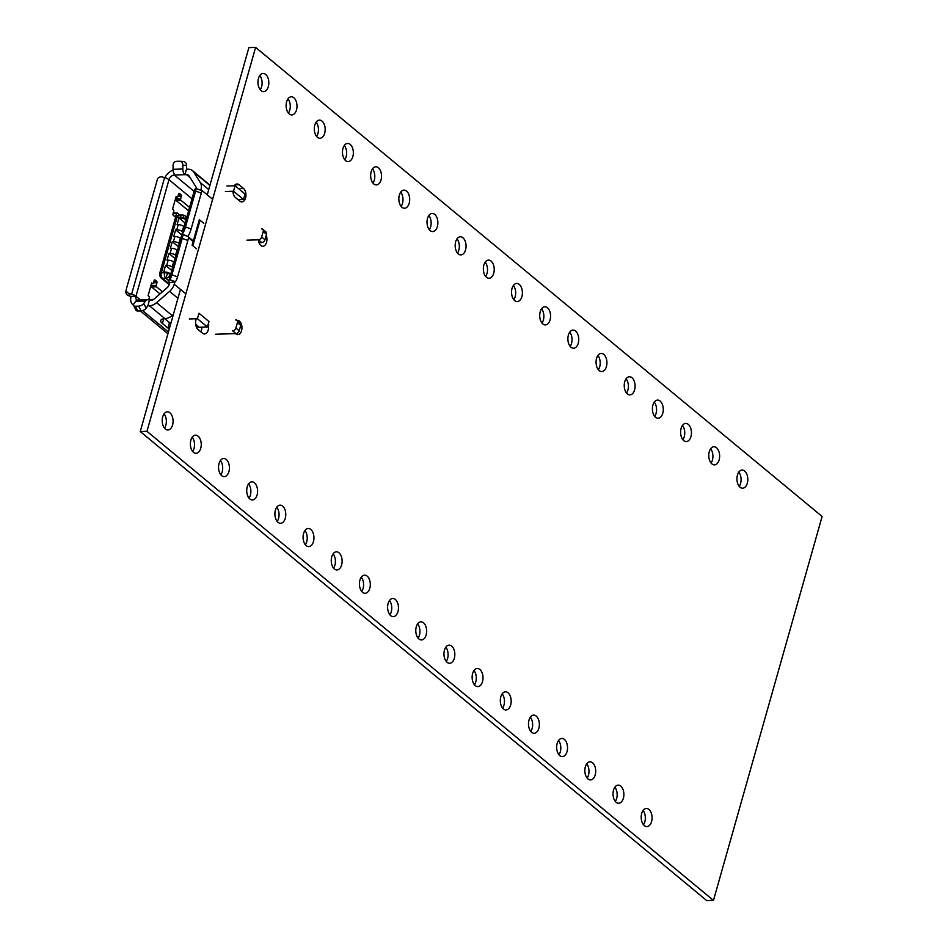 <?xml version="1.0" encoding="UTF-8"?>
<svg xmlns="http://www.w3.org/2000/svg" width="948" height="948" viewBox="0 0 948 948"><rect width="100%" height="100%" fill="white"/><g stroke="black" fill="none" stroke-linecap="round" stroke-linejoin="round"><path stroke-width="1.42" d="M146.964 431.328L255.605 47.4L822.106 516.47L713.465 900.399L146.964 431.328L140.245 431.53L180.476 289.389M192.823 245.745L200.04 220.244M207.233 194.814L248.886 47.601L255.605 47.4M713.465 900.399L706.746 900.6L140.245 431.53M198.096 436.139A9.065 5.427 -91.7 0 1 201.142 446.247A9.065 5.427 -91.7 0 1 196.082 453.298A9.065 5.427 -91.7 0 1 190.382 444.399A9.065 5.427 -91.7 0 1 195.537 435.168A9.065 5.427 -91.7 0 1 198.096 436.139M192.231 437.218A9.065 5.427 -91.7 0 1 192.669 451.461M169.929 412.807A9.065 5.427 -91.7 0 1 172.974 422.926A9.065 5.427 -91.7 0 1 167.903 429.965A9.065 5.427 -91.7 0 1 162.203 421.066A9.065 5.427 -91.7 0 1 167.358 411.835A9.065 5.427 -91.7 0 1 169.929 412.807M164.063 413.885A9.065 5.427 -91.7 0 1 164.49 428.129M367.16 576.123A9.065 5.427 -91.7 0 1 370.206 586.231A9.065 5.427 -91.7 0 1 365.134 593.282A9.065 5.427 -91.7 0 1 359.434 584.383A9.065 5.427 -91.7 0 1 364.589 575.152A9.065 5.427 -91.7 0 1 367.16 576.123M361.295 577.19A9.065 5.427 -91.7 0 1 361.721 591.434M226.276 459.472A9.065 5.427 -91.7 0 1 229.321 469.58A9.065 5.427 -91.7 0 1 224.261 476.631A9.065 5.427 -91.7 0 1 218.561 467.731A9.065 5.427 -91.7 0 1 223.716 458.5A9.065 5.427 -91.7 0 1 226.276 459.472M220.41 460.538A9.065 5.427 -91.7 0 1 220.837 474.782M254.455 482.805A9.065 5.427 -91.7 0 1 257.501 492.913A9.065 5.427 -91.7 0 1 252.441 499.963A9.065 5.427 -91.7 0 1 246.729 491.052A9.065 5.427 -91.7 0 1 251.884 481.833A9.065 5.427 -91.7 0 1 254.455 482.805M248.589 483.871A9.065 5.427 -91.7 0 1 249.016 498.115M208.228 324.157A7.146 4.278 -91.7 0 1 204.519 333.969A7.146 4.278 -91.7 0 1 202.505 333.198L198.061 329.525A7.146 4.278 -91.7 0 1 196.414 318.741M201.865 327.143A7.146 4.278 -91.7 0 1 200.846 331.824M237.024 320.388A7.146 4.278 -91.7 0 1 237.45 320.341A7.146 4.278 -91.7 0 1 239.477 321.099A7.146 4.278 -91.7 0 1 241.87 329.063A7.146 4.278 -91.7 0 1 237.889 334.608A7.146 4.278 -91.7 0 1 235.614 333.625M338.981 552.791A9.065 5.427 -91.7 0 1 342.027 562.899A9.065 5.427 -91.7 0 1 336.967 569.949A9.065 5.427 -91.7 0 1 331.255 561.05A9.065 5.427 -91.7 0 1 336.421 551.819A9.065 5.427 -91.7 0 1 338.981 552.791M333.115 553.869A9.065 5.427 -91.7 0 1 333.542 568.113M282.634 506.125A9.065 5.427 -91.7 0 1 285.68 516.245A9.065 5.427 -91.7 0 1 280.608 523.284A9.065 5.427 -91.7 0 1 274.908 514.385A9.065 5.427 -91.7 0 1 280.063 505.154A9.065 5.427 -91.7 0 1 282.634 506.125M276.769 507.204A9.065 5.427 -91.7 0 1 277.195 521.447M310.802 529.458A9.065 5.427 -91.7 0 1 313.847 539.578A9.065 5.427 -91.7 0 1 308.787 546.617A9.065 5.427 -91.7 0 1 303.087 537.717A9.065 5.427 -91.7 0 1 308.242 528.486A9.065 5.427 -91.7 0 1 310.802 529.458M304.936 530.536A9.065 5.427 -91.7 0 1 305.375 544.78M564.392 739.428A9.065 5.427 -91.7 0 1 567.437 749.548A9.065 5.427 -91.7 0 1 562.365 756.587A9.065 5.427 -91.7 0 1 556.666 747.688A9.065 5.427 -91.7 0 1 561.82 738.456A9.065 5.427 -91.7 0 1 564.392 739.428M558.526 740.506A9.065 5.427 -91.7 0 1 558.953 754.75M536.212 716.096A9.065 5.427 -91.7 0 1 539.258 726.215A9.065 5.427 -91.7 0 1 534.198 733.266A9.065 5.427 -91.7 0 1 528.486 724.355A9.065 5.427 -91.7 0 1 533.653 715.136A9.065 5.427 -91.7 0 1 536.212 716.096M530.347 717.174A9.065 5.427 -91.7 0 1 530.773 731.418M648.918 809.426A9.065 5.427 -91.7 0 1 651.963 819.534A9.065 5.427 -91.7 0 1 646.903 826.585A9.065 5.427 -91.7 0 1 641.192 817.686A9.065 5.427 -91.7 0 1 646.346 808.454A9.065 5.427 -91.7 0 1 648.918 809.426M643.052 810.493A9.065 5.427 -91.7 0 1 643.479 824.736M592.559 762.761A9.065 5.427 -91.7 0 1 595.605 772.881A9.065 5.427 -91.7 0 1 590.545 779.92A9.065 5.427 -91.7 0 1 584.845 771.02A9.065 5.427 -91.7 0 1 590 761.789A9.065 5.427 -91.7 0 1 592.559 762.761M586.694 763.839A9.065 5.427 -91.7 0 1 587.132 778.083M620.739 786.093A9.065 5.427 -91.7 0 1 623.784 796.202A9.065 5.427 -91.7 0 1 618.724 803.252A9.065 5.427 -91.7 0 1 613.024 794.353A9.065 5.427 -91.7 0 1 618.179 785.122A9.065 5.427 -91.7 0 1 620.739 786.093M614.873 787.172A9.065 5.427 -91.7 0 1 615.299 801.404M423.507 622.777A9.065 5.427 -91.7 0 1 426.553 632.897A9.065 5.427 -91.7 0 1 421.493 639.936A9.065 5.427 -91.7 0 1 415.793 631.036A9.065 5.427 -91.7 0 1 420.948 621.805A9.065 5.427 -91.7 0 1 423.507 622.777M417.641 623.855A9.065 5.427 -91.7 0 1 418.068 638.099M395.328 599.444A9.065 5.427 -91.7 0 1 398.373 609.564A9.065 5.427 -91.7 0 1 393.313 616.615A9.065 5.427 -91.7 0 1 387.614 607.704A9.065 5.427 -91.7 0 1 392.768 598.484A9.065 5.427 -91.7 0 1 395.328 599.444M389.462 600.522A9.065 5.427 -91.7 0 1 389.901 614.766M508.033 692.775A9.065 5.427 -91.7 0 1 511.079 702.883A9.065 5.427 -91.7 0 1 506.019 709.934A9.065 5.427 -91.7 0 1 500.319 701.034A9.065 5.427 -91.7 0 1 505.474 691.803A9.065 5.427 -91.7 0 1 508.033 692.775M502.167 693.841A9.065 5.427 -91.7 0 1 502.606 708.085M451.686 646.109A9.065 5.427 -91.7 0 1 454.732 656.229A9.065 5.427 -91.7 0 1 449.672 663.268A9.065 5.427 -91.7 0 1 443.96 654.369A9.065 5.427 -91.7 0 1 449.115 645.138A9.065 5.427 -91.7 0 1 451.686 646.109M445.821 647.188A9.065 5.427 -91.7 0 1 446.247 661.431M479.866 669.442A9.065 5.427 -91.7 0 1 482.911 679.55A9.065 5.427 -91.7 0 1 477.839 686.601A9.065 5.427 -91.7 0 1 472.14 677.702A9.065 5.427 -91.7 0 1 477.294 668.47A9.065 5.427 -91.7 0 1 479.866 669.442M474 670.52A9.065 5.427 -91.7 0 1 474.427 684.764M234.274 185.796A7.146 4.278 -91.7 0 1 237.012 183.983A7.146 4.278 -91.7 0 1 239.038 184.742L243.47 188.415A7.146 4.278 -91.7 0 1 245.876 196.378A7.146 4.278 -91.7 0 1 241.882 201.936A7.146 4.278 -91.7 0 1 239.868 201.166L235.424 197.492A7.146 4.278 -91.7 0 1 232.959 191.247M265.677 74.442A9.065 5.427 -91.7 0 1 268.722 84.55A9.065 5.427 -91.7 0 1 263.663 91.6A9.065 5.427 -91.7 0 1 257.951 82.701A9.065 5.427 -91.7 0 1 263.106 73.47A9.065 5.427 -91.7 0 1 265.677 74.442M259.811 75.508A9.065 5.427 -91.7 0 1 260.238 89.752M266.21 235.365A7.146 4.278 -91.7 0 1 266.495 242.558A7.146 4.278 -91.7 0 1 262.88 246.29A7.146 4.278 -91.7 0 1 258.413 239.808M259.811 242.617A7.146 4.278 -91.7 0 1 259.432 243.672M293.856 97.763A9.065 5.427 -91.7 0 1 296.902 107.882A9.065 5.427 -91.7 0 1 291.83 114.933A9.065 5.427 -91.7 0 1 286.13 106.022A9.065 5.427 -91.7 0 1 291.285 96.803A9.065 5.427 -91.7 0 1 293.856 97.763M287.991 98.841A9.065 5.427 -91.7 0 1 288.417 113.085M322.024 121.095A9.065 5.427 -91.7 0 1 325.069 131.215A9.065 5.427 -91.7 0 1 320.009 138.254A9.065 5.427 -91.7 0 1 314.309 129.355A9.065 5.427 -91.7 0 1 319.464 120.123A9.065 5.427 -91.7 0 1 322.024 121.095M316.158 122.174A9.065 5.427 -91.7 0 1 316.596 136.417M378.382 167.76A9.065 5.427 -91.7 0 1 381.428 177.869A9.065 5.427 -91.7 0 1 376.356 184.919A9.065 5.427 -91.7 0 1 370.656 176.02A9.065 5.427 -91.7 0 1 375.811 166.789A9.065 5.427 -91.7 0 1 378.382 167.76M372.517 168.839A9.065 5.427 -91.7 0 1 372.943 183.071M350.203 144.428A9.065 5.427 -91.7 0 1 353.249 154.536A9.065 5.427 -91.7 0 1 348.189 161.587A9.065 5.427 -91.7 0 1 342.477 152.687A9.065 5.427 -91.7 0 1 347.643 143.456A9.065 5.427 -91.7 0 1 350.203 144.428M344.337 145.506A9.065 5.427 -91.7 0 1 344.764 159.75M462.908 237.747A9.065 5.427 -91.7 0 1 465.954 247.866A9.065 5.427 -91.7 0 1 460.894 254.905A9.065 5.427 -91.7 0 1 455.182 246.006A9.065 5.427 -91.7 0 1 460.337 236.775A9.065 5.427 -91.7 0 1 462.908 237.747M457.043 238.825A9.065 5.427 -91.7 0 1 457.469 253.069M406.55 191.093A9.065 5.427 -91.7 0 1 409.595 201.201A9.065 5.427 -91.7 0 1 404.535 208.252A9.065 5.427 -91.7 0 1 398.835 199.353A9.065 5.427 -91.7 0 1 403.99 190.121A9.065 5.427 -91.7 0 1 406.55 191.093M400.684 192.16A9.065 5.427 -91.7 0 1 401.123 206.403M434.729 214.414A9.065 5.427 -91.7 0 1 437.775 224.534A9.065 5.427 -91.7 0 1 432.715 231.573A9.065 5.427 -91.7 0 1 427.015 222.673A9.065 5.427 -91.7 0 1 432.17 213.454A9.065 5.427 -91.7 0 1 434.729 214.414M428.863 215.492A9.065 5.427 -91.7 0 1 429.29 229.736M660.14 401.063A9.065 5.427 -91.7 0 1 663.185 411.171A9.065 5.427 -91.7 0 1 658.125 418.222A9.065 5.427 -91.7 0 1 652.414 409.323A9.065 5.427 -91.7 0 1 657.568 400.092A9.065 5.427 -91.7 0 1 660.14 401.063M654.274 402.142A9.065 5.427 -91.7 0 1 654.701 416.373M631.961 377.731A9.065 5.427 -91.7 0 1 635.006 387.839A9.065 5.427 -91.7 0 1 629.946 394.889A9.065 5.427 -91.7 0 1 624.246 385.99A9.065 5.427 -91.7 0 1 629.401 376.759A9.065 5.427 -91.7 0 1 631.961 377.731M626.095 378.809A9.065 5.427 -91.7 0 1 626.521 393.053M744.666 471.049A9.065 5.427 -91.7 0 1 747.711 481.169A9.065 5.427 -91.7 0 1 742.651 488.208A9.065 5.427 -91.7 0 1 736.94 479.309A9.065 5.427 -91.7 0 1 742.106 470.078A9.065 5.427 -91.7 0 1 744.666 471.049M738.8 472.128A9.065 5.427 -91.7 0 1 739.227 486.371M688.307 424.396A9.065 5.427 -91.7 0 1 691.365 434.504A9.065 5.427 -91.7 0 1 686.293 441.555A9.065 5.427 -91.7 0 1 680.593 432.655A9.065 5.427 -91.7 0 1 685.748 423.424A9.065 5.427 -91.7 0 1 688.307 424.396M682.453 425.462A9.065 5.427 -91.7 0 1 682.88 439.706M716.487 447.717A9.065 5.427 -91.7 0 1 719.532 457.837A9.065 5.427 -91.7 0 1 714.472 464.876A9.065 5.427 -91.7 0 1 708.772 455.976A9.065 5.427 -91.7 0 1 713.927 446.757A9.065 5.427 -91.7 0 1 716.487 447.717M710.621 448.795A9.065 5.427 -91.7 0 1 711.059 463.039M519.255 284.412A9.065 5.427 -91.7 0 1 522.301 294.52A9.065 5.427 -91.7 0 1 517.241 301.571A9.065 5.427 -91.7 0 1 511.541 292.671A9.065 5.427 -91.7 0 1 516.696 283.44A9.065 5.427 -91.7 0 1 519.255 284.412M513.389 285.49A9.065 5.427 -91.7 0 1 513.828 299.722M491.076 261.079A9.065 5.427 -91.7 0 1 494.133 271.187A9.065 5.427 -91.7 0 1 489.061 278.238A9.065 5.427 -91.7 0 1 483.361 269.339A9.065 5.427 -91.7 0 1 488.516 260.108A9.065 5.427 -91.7 0 1 491.076 261.079M485.222 262.158A9.065 5.427 -91.7 0 1 485.649 276.401M603.781 354.398A9.065 5.427 -91.7 0 1 606.827 364.518A9.065 5.427 -91.7 0 1 601.767 371.557A9.065 5.427 -91.7 0 1 596.067 362.657A9.065 5.427 -91.7 0 1 601.222 353.426A9.065 5.427 -91.7 0 1 603.781 354.398M597.915 355.476A9.065 5.427 -91.7 0 1 598.354 369.72M547.434 307.745A9.065 5.427 -91.7 0 1 550.48 317.853A9.065 5.427 -91.7 0 1 545.42 324.903A9.065 5.427 -91.7 0 1 539.708 316.004A9.065 5.427 -91.7 0 1 544.875 306.773A9.065 5.427 -91.7 0 1 547.434 307.745M541.569 308.811A9.065 5.427 -91.7 0 1 541.995 323.055M575.614 331.065A9.065 5.427 -91.7 0 1 578.659 341.185A9.065 5.427 -91.7 0 1 573.587 348.224A9.065 5.427 -91.7 0 1 567.888 339.325A9.065 5.427 -91.7 0 1 573.042 330.105A9.065 5.427 -91.7 0 1 575.614 331.065M569.748 332.144A9.065 5.427 -91.7 0 1 570.175 346.387M159.619 273.771A4.076 1.529 15.8 0 1 159.631 273.593A4.076 1.529 15.8 0 1 159.679 273.474A4.076 3.768 28.4 0 0 162.535 278.345A4.076 2.441 -91.7 0 1 161.338 272.87L177.063 217.317A4.076 2.441 -91.7 0 1 179.16 215.078L182.419 214.983A4.076 2.441 -91.7 0 0 180.321 217.222L177.063 217.317A4.076 1.529 -164.2 0 0 175.404 217.933A4.076 1.529 -164.2 0 0 175.356 218.052L179.16 215.078M159.679 273.474A4.076 1.529 15.8 0 1 161.338 272.87L164.608 272.763A4.076 1.529 15.8 0 1 167.571 273.237A4.076 1.529 15.8 0 1 170.095 274.505A4.076 2.891 129.6 0 1 165.793 278.25A4.076 2.441 -91.7 0 1 164.608 272.763L164.81 272.04L163.672 272.076L165.58 265.333L166.718 265.298A4.076 1.529 15.8 0 1 172.204 267.04L172.607 267.372M194.222 240.78A4.491 2.69 -91.7 0 1 193.297 241.1A4.491 2.69 -91.7 0 1 192.503 240.922L193.321 240.899L199.329 219.663L203.761 223.337M188.439 236.953L192.847 240.591A4.491 2.69 88.3 0 0 193.321 240.899M159.975 293.904L151.573 286.948A1.019 0.616 -91.7 0 1 151.277 285.573L151.798 283.725M188.545 211.048A1.019 0.616 88.3 0 0 188.261 210.551L176.055 200.443A1.019 0.616 -91.7 0 1 175.759 199.08L176.281 197.22M148.658 299.888L149.286 297.708A1.019 0.616 -91.7 0 0 148.99 296.333L148.101 295.598L151.704 282.848L152.592 283.582L151.49 283.618M151.573 286.948L156.479 286.806A1.019 0.616 -91.7 0 1 156.183 285.431L156.953 282.694A1.019 0.616 -91.7 0 0 156.657 281.331L154.986 279.956A1.019 0.616 -91.7 0 0 154.18 280.407L153.41 283.132A1.019 0.616 -91.7 0 1 152.592 283.582M156.479 286.806L162.452 291.747M153.066 299.722L152.865 299.544A1.019 0.616 -91.7 0 0 152.581 299.438L148.753 299.556M149.037 300.089L152.059 299.995A1.019 0.616 -91.7 0 1 152.581 299.438M173.081 213.596L176.529 213.501L175.759 216.227A1.019 0.616 -91.7 0 1 174.953 216.677L173.283 215.303A1.019 0.616 -91.7 0 1 172.986 213.928L173.757 211.203A1.019 0.616 -91.7 0 0 173.46 209.828L172.572 209.093L176.186 196.343L177.075 197.077L175.961 197.113M176.055 200.443L180.95 200.301A1.019 0.616 -91.7 0 1 180.653 198.926L181.423 196.2A1.019 0.616 -91.7 0 0 181.127 194.826L179.468 193.451A1.019 0.616 -91.7 0 0 178.651 193.902L177.88 196.627A1.019 0.616 -91.7 0 1 177.075 197.077M180.95 200.301L189.576 207.434M179.776 215.066L177.347 213.039A1.019 0.616 -91.7 0 0 177.063 212.933L173.235 213.051M164.893 177.703A11.222 7.951 129.6 0 1 173.069 170.107M133.49 305.197A11.222 7.951 129.6 0 1 132.921 304.782A11.222 7.951 129.6 0 1 131.097 296.404L128.869 295.8A4.076 3.78 -168.6 0 1 125.966 291.083M128.869 295.8L129.319 293.548A4.076 3.78 11.4 0 1 126.416 288.844L157.332 179.575A4.076 3.78 11.4 0 1 162.298 177.003L164.585 177.62A6.02 2.252 15.8 0 1 168.957 179.682L168.957 179.682A5.096 3.614 129.6 0 1 174.349 175.024L194.115 191.389M129.319 293.548L131.606 294.176A6.02 2.252 15.8 0 1 135.967 296.238L131.097 296.404M261.506 228.883A3.057 2.169 129.6 0 1 262.691 229.25L266.021 232.011A3.057 2.169 129.6 0 1 266.518 234.298L264.966 239.761A3.057 2.169 129.6 0 1 261.743 242.558L258.994 242.641M235.744 319.938A3.057 2.169 129.6 0 1 236.929 320.306L240.247 323.067A3.057 2.169 129.6 0 1 240.745 325.354L239.204 330.816A3.057 2.169 129.6 0 1 235.981 333.613L215.575 334.229M183.32 161.539A4.076 3.259 94.6 0 1 183.604 161.551A4.076 3.259 94.6 0 1 186.543 165.509L186.507 169.242L184.931 174.681A6.02 3.602 -91.7 0 1 182.846 169.017L182.881 165.225A4.076 3.259 -85.4 0 0 179.93 161.255A4.076 3.259 -85.4 0 0 179.646 161.243L176.387 161.35A4.076 3.259 -85.4 0 0 173.081 165.521L173.046 169.313A6.02 3.602 88.3 0 0 175.131 174.977L174.349 175.024M186.507 169.242L188.083 169.194A11.222 7.951 129.6 0 1 192.408 170.569A11.222 7.951 129.6 0 1 193.605 171.944L209.141 184.801A11.222 7.951 -50.4 0 0 207.944 183.426L192.408 170.569M136.998 300.196A5.096 3.614 129.6 0 1 136.832 300.066A5.096 3.614 129.6 0 1 136.002 296.262L140.411 299.912M169.254 329.003A10.203 3.804 15.8 0 1 167.95 328.067L162.404 323.481A10.203 3.804 15.8 0 1 160.757 320.46A10.203 3.804 15.8 0 1 164.964 318.647L165.023 318.635A11.222 7.951 -50.4 0 0 172.145 315.518L173.377 314.44M164.964 318.647L149.44 305.777L147.864 305.825L146.17 308.195A4.076 2.014 153.1 0 1 141.062 310.873L137.792 310.968A4.076 2.014 153.1 0 1 136.002 310.245L133.597 305.493A4.076 2.014 -26.9 0 0 135.386 306.228L138.657 306.133A4.076 2.014 -26.9 0 0 143.764 303.455L145.482 301.049A6.02 3.602 -91.7 0 1 147.675 299.698A6.02 3.602 -91.7 0 1 149.369 300.338L147.864 305.825M236.929 320.306A3.057 2.169 129.6 0 1 237.427 322.593L235.874 328.055A3.057 2.169 129.6 0 1 232.651 330.864L235.981 333.613M262.691 229.25A3.057 2.169 129.6 0 1 263.189 231.537L261.648 237A3.057 2.169 129.6 0 1 258.425 239.808L246.93 240.152M184.967 174.705L186.543 174.657A5.096 3.614 129.6 0 1 188.51 175.285A5.096 3.614 129.6 0 1 189.055 175.913L195.798 186.602A5.096 3.614 129.6 0 1 196.272 188.605M193.605 171.944L200.348 182.632A11.222 7.951 129.6 0 1 200.976 189.636L200.81 190.252M147.675 299.698L137.875 299.995A6.02 3.602 88.3 0 0 135.683 301.346L133.964 303.751A4.076 2.014 -26.9 0 0 133.597 305.493M167.95 328.067L169.502 322.604A10.203 3.804 -164.2 0 0 170.806 323.541M169.811 282.599L169.787 282.575A6.02 2.252 15.8 0 1 168.815 280.798A6.02 2.252 15.8 0 1 169.04 280.407L169.716 279.696L175.38 281.757L169.811 282.599L169.325 284.353A5.096 3.614 129.6 0 1 167.215 287.611L154.251 298.904A5.096 3.614 129.6 0 1 150.981 300.315L149.405 300.362M149.44 305.777A11.222 7.951 -50.4 0 0 156.621 302.661L169.585 291.368A11.222 7.951 129.6 0 0 174.219 284.21L185.867 293.856M174.716 282.457L174.219 284.21M169.502 322.604L164.727 318.658M169.408 284.044L162.535 278.345A4.076 2.891 129.6 0 1 160.959 277.847L169.218 284.684M209.781 185.82L209.141 184.801M195.489 188.64L194.814 189.351A6.02 2.252 -164.2 0 0 194.577 189.742L181.85 234.713A6.02 2.252 15.8 0 1 182.087 234.334L182.17 234.227A6.126 1.102 -70 0 0 185.476 226.939L195.62 191.058A4.076 0.735 -70 0 0 195.857 188.451A4.076 0.735 -70 0 0 195.489 188.64M196.556 248.826L192.112 245.153L193.167 241.456A5.096 3.057 -91.7 0 1 192.693 241.136L188.451 237.628M186.009 220.031L185.607 219.687A4.076 1.529 15.8 0 0 180.12 217.957L178.982 217.981L177.075 224.723L178.212 224.688A4.076 1.529 -164.2 0 1 183.699 226.43L182.253 231.525A4.076 1.529 15.8 0 0 176.766 229.783L175.629 229.819L173.721 236.562L174.859 236.526A4.076 1.529 -164.2 0 1 180.345 238.268L178.911 243.363A4.076 1.529 15.8 0 0 173.425 241.622L172.275 241.657L170.367 248.4L171.517 248.364A4.076 1.529 -164.2 0 1 177.003 250.106L175.558 255.202A4.076 1.529 15.8 0 0 170.071 253.46L168.934 253.495L167.026 260.238L168.163 260.202A4.076 1.529 -164.2 0 1 173.65 261.944L174.053 262.276M195.857 188.451L201.509 190.512A4.076 0.735 -70 0 1 201.284 193.119L191.129 229.001A6.126 1.102 110 0 1 187.834 236.289L187.763 236.384M169.716 279.696A4.076 0.735 -70 0 0 171.92 274.825L177.572 276.887A4.076 0.735 -70 0 1 175.38 281.757M207.422 326.977L208.975 321.514L198.985 313.255L197.445 318.718L207.422 326.977L199.258 327.226A8.165 5.783 -50.4 0 1 196.118 326.231L196.046 326.171M189.28 318.955L197.445 318.718M171.92 274.825L182.229 238.41A6.126 1.102 -70 0 0 182.573 234.488L188.225 236.55A6.126 1.102 110 0 1 187.882 240.472L177.572 276.887M182.573 234.488A6.126 1.102 -70 0 0 182.016 234.784L181.921 234.879A6.02 2.252 -164.2 0 0 181.696 235.27L168.815 280.798M194.008 241.55A5.096 3.057 -91.7 0 1 193.309 241.704A5.096 3.057 -91.7 0 1 193.096 241.704M165.58 265.333L171.742 270.441M168.934 253.495L175.096 258.603M172.275 241.657L178.449 246.764M175.629 229.819L181.826 234.95M178.982 217.981L185.144 223.088M185.607 219.687L185.808 218.964A4.076 1.529 -164.2 0 0 183.284 217.696L183.782 215.172L185.144 215.919A4.076 2.891 129.6 0 1 185.808 218.964L186.211 219.296M170.711 274.114L170.296 273.782A4.076 1.529 -164.2 0 0 164.81 272.04M199.874 220.813L199.163 220.232M225.351 191.484L233.516 191.235L235.068 185.772L226.904 186.021M238.055 199.661L243.506 199.507L245.046 194.044L235.068 185.772M196.935 231.217A5.096 3.057 88.3 0 0 196.118 234.085M195.762 235.353A5.712 3.425 -91.7 0 1 197.291 229.949M233.516 191.235L243.506 199.507M239.038 184.742L235.045 184.872M243.47 188.415L238.446 188.569M175.404 217.933A4.076 3.768 -151.6 0 1 175.688 217.222M183.284 217.696A4.076 1.529 -164.2 0 0 180.321 217.222L180.12 217.957M167.571 273.237L165.793 278.25L168.827 280.75M192.847 240.591L192.053 240.614M156.657 281.331L153.896 281.414M156.953 282.694L153.493 282.8M156.183 285.431L151.277 285.573M181.127 194.826L178.366 194.909M181.423 196.2L177.975 196.295M180.653 198.926L175.759 199.08M175.759 216.227L174.456 216.263M168.424 331.966L142.603 310.589M192.017 198.784L168.981 179.705L135.967 296.238M164.585 177.62L131.606 294.176M239.204 330.816L235.874 328.055M240.745 325.354L237.427 322.593M261.743 242.558L258.425 239.808M264.966 239.761L261.648 237M266.518 234.298L263.189 231.537M172.145 315.518L156.621 302.661M163.743 318.741L162.404 323.481M190.145 177.643L186.543 174.657M184.931 174.681L175.131 174.977M182.846 169.017L173.046 169.313M200.348 182.632L208.714 189.564M186.543 165.509L182.881 165.225M145.482 301.049L135.683 301.346M137.792 310.968L135.386 306.228M138.657 306.133L141.062 310.873M146.17 308.195L143.764 303.455M177.951 298.3L169.585 291.368M166.718 265.298L168.163 260.202M170.071 253.46L171.517 248.364M173.425 241.622L174.859 236.526M176.766 229.783L178.212 224.688M162.535 278.345L165.793 278.25M212.625 199.281L200.976 189.636M201.284 193.119L195.62 191.058M170.296 273.782L170.498 274.837M173.65 261.944L172.204 267.04M182.17 234.227L187.834 236.289M195.667 324.24L199.258 327.226M182.229 238.41L187.882 240.472M191.129 229.001L185.476 226.939M181.921 234.879L169.04 280.407M194.814 189.351L182.087 234.334M183.782 215.172L182.419 214.983M192.657 241.112L193.297 241.1M152.877 283.689L151.455 283.736M177.359 197.196L175.937 197.231M167.915 333.755L140.316 310.897M126.357 289.104L125.894 291.344M160.959 277.847L159.631 273.593L175.356 218.052M183.604 161.551L179.93 161.255M185.144 215.919L186.792 217.282"/></g></svg>
